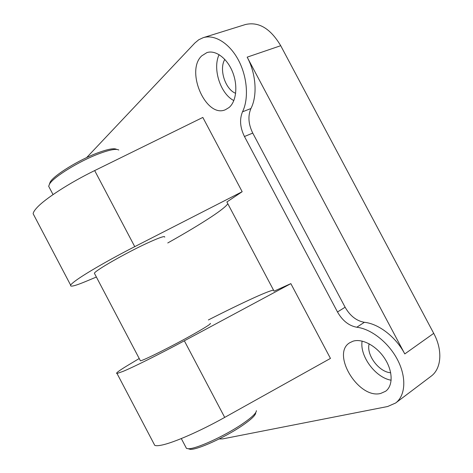 <?xml version="1.0" encoding="UTF-8"?>
<svg xmlns="http://www.w3.org/2000/svg" width="473" height="473" viewBox="0 0 473 473"><rect width="100%" height="100%" fill="white"/><g stroke="black" fill="none" stroke-linecap="round" stroke-linejoin="round"><path stroke-width="0.71" d="M390.698 372.754C378.897 372.121 365.996 354.632 369.165 343.806M391.165 380.221C375.444 377.667 359.515 355.962 362.117 341.086M380.688 393.447C358.516 399.395 330.84 353.668 349.766 342.73L352.994 341.21C362.111 338.23 376.407 345.745 384.644 358.392C392.968 370.992 393.223 385.82 385.596 391.266L380.688 393.447M235.66 93.311C225.308 89.421 218.78 69.283 224.811 59.391M233.845 100.578C220.519 93.944 212.3 68.786 219.105 54.637M229.08 107.513L225.367 109.742C206.11 118.475 185.156 71.157 201.705 55.879L206.867 52.621C215.499 49.683 227.081 58.179 232.55 71.914C238.09 85.601 236.346 101.435 229.08 107.513M208.368 319.949C226.295 310.85 241.449 303.483 253.83 297.842C264.176 293.142 270.739 290.564 273.518 290.115M227.809 203.733C226.159 206.305 220.584 210.727 211.094 217.001C199.712 224.486 185.268 233.142 167.761 242.962M96.386 277.03L86.175 281.293C74.982 285.958 69.803 287.241 70.637 285.142C71.139 284.255 72.736 282.819 75.42 280.838C84.697 273.902 109.748 259.405 134.746 246.652L242.17 191.707L226.88 201.971L274.074 291.167L290.854 283.634L184.346 340.802C159.578 354.111 133.628 367.024 122.992 371.411L117.026 373.493C115.099 373.522 119.338 370.424 129.738 364.198L139.228 358.528M153.743 443.426L154.766 445.365C156.013 445.885 158.325 445.797 161.695 445.099C173.437 442.787 200.126 431.175 224.699 417.405L330.456 358.416L290.854 283.634M242.17 191.707L202.834 117.428L94.671 170.576C69.484 182.88 45.154 198.66 36.977 207.641C34.6 210.195 33.323 212.223 33.14 213.737L34.369 216.072M49.476 187.805L48.666 186.261L49.541 184.044C53.484 176.991 79.813 160.785 99.401 153.571C109.842 149.722 116.299 148.54 118.764 150.018M49.363 184.34L50.209 182.016C54.017 175.187 79.216 159.661 98.006 152.761C108.021 149.084 114.235 147.954 116.642 149.385M188.201 448.723L190.323 449.35C197.3 449.918 224.988 437.389 241.928 425.83C251.11 419.557 255.704 415.223 255.716 412.823M185.777 447.08L186.468 448.392L188.236 448.723C195.438 449.309 224.35 436.207 242.028 424.169C251.606 417.641 256.39 413.142 256.39 410.676M210.195 323.414C211.602 323.479 206.323 326.914 194.35 333.719C173.792 345.391 142.509 361.041 140.41 360.787L140.227 360.432M94.712 273.849L94.393 273.252C94.996 270.657 125.286 253.268 146.725 243.359C159.224 237.606 165.213 235.536 164.693 237.156M86.63 157.61L194.87 42.99L198.749 39.756L203.165 37.692C214.511 34.05 229.488 43.22 238.433 60.112C247.42 76.963 248.916 98.816 242.513 111.811C239.403 119.291 240.053 127.521 244.458 136.508L337.491 311.973C342.482 320.712 348.914 325.802 356.784 327.239C371.246 328.889 388.794 342.671 397.71 360.124C406.685 377.566 405.497 395.706 395.635 403.008L387.624 406.52L222.671 438.891L219.117 438.974M250.938 108.53C257.543 95.735 256.165 73.764 247.166 57.156L404.787 353.928C395.954 336.959 378.548 323.662 364.381 322.308C356.494 320.925 350.073 315.899 345.113 307.225L252.748 133.09C248.378 124.174 247.775 115.986 250.938 108.53L242.513 111.811M395.635 403.008L431.033 376.272C441.445 368.804 442.935 350.28 433.723 333.353L280.714 45.704C270.503 28.528 258.749 21.468 245.446 24.525L203.165 37.692M134.746 246.652L94.671 170.576M184.346 340.802L224.699 417.405M433.723 333.353L404.787 353.928M280.714 45.704L247.166 57.156M252.748 133.09L244.458 136.508M345.113 307.225L337.491 311.973M364.381 322.308L356.784 327.239M117.026 373.493L154.766 445.365M50.209 182.016L49.541 184.044M53.047 194.592L48.666 186.261M190.323 449.35L188.236 448.723M186.468 448.392L181.301 438.566M140.41 360.787L94.393 273.252M70.637 285.142L33.14 213.737"/></g></svg>
